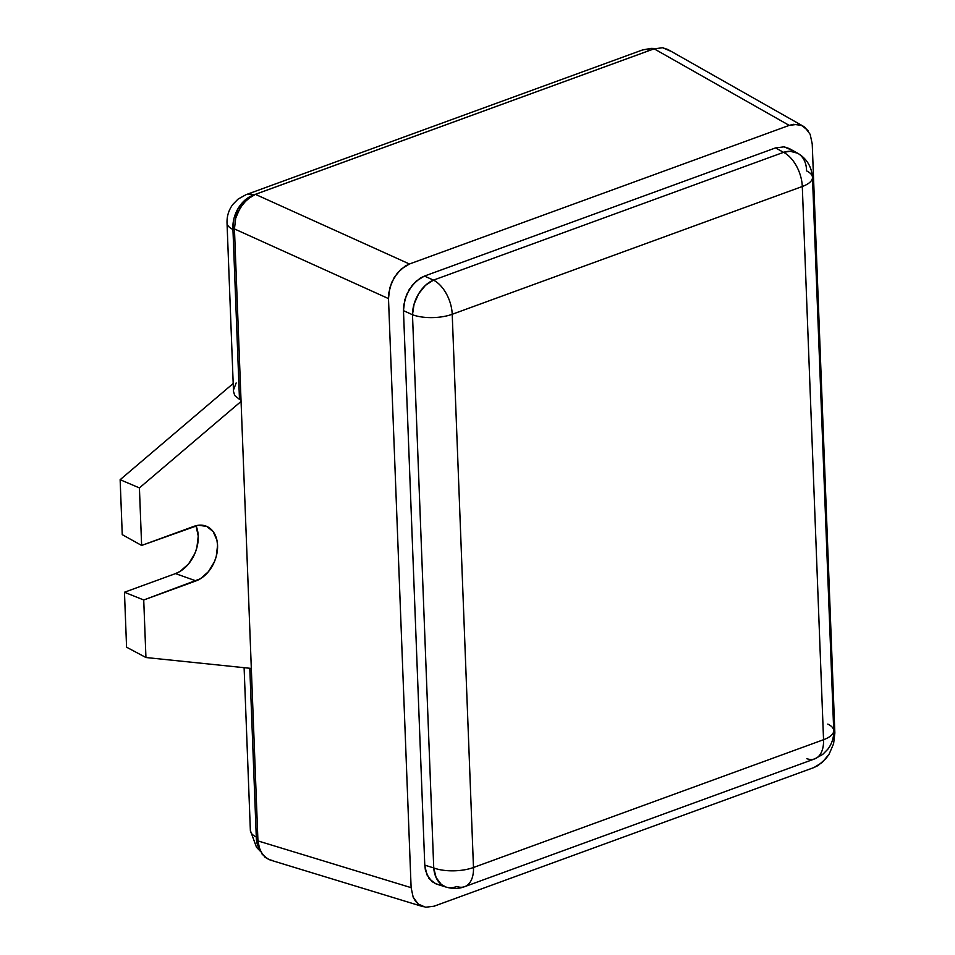 <?xml version="1.0" encoding="UTF-8"?>
<svg xmlns="http://www.w3.org/2000/svg" width="955" height="955" viewBox="0 0 955 955"><rect width="100%" height="100%" fill="white"/><g stroke="black" fill="none" stroke-linecap="round" stroke-linejoin="round"><path stroke-width="1.43" d="M834.861 732.986L812.228 143.919L810.174 134.357L812.228 143.919L834.861 732.986L833.584 743.766L834.861 732.986M807.966 130.501L801.615 125.392L793.533 124.317L789.224 125.38L409.456 263.998L405.183 266.075L397.411 272.939L391.634 282.477L388.709 293.245L388.494 298.593L411.116 887.661L413.181 897.223L415.389 901.066L418.278 904.099L425.632 907.25L418.278 904.099L413.181 897.223L411.116 887.661L388.494 298.593L234.441 228.937L257.946 840.913L411.116 887.661L257.946 840.913L258.566 845.951L262.219 854.331L268.57 859.44L272.462 860.503M434.131 906.188L813.887 767.569L818.16 765.492L825.944 758.64L829.143 754.116L833.584 743.766L829.143 754.116L822.231 762.472L813.887 767.569L434.131 906.188L425.632 907.25M439.288 884.724L435.396 883.662L429.046 878.552L425.393 870.172L424.772 865.135L403.476 310.662L403.69 305.325L406.615 294.546L412.393 285.008L420.176 278.144L424.45 276.067L775.567 147.894L784.067 146.843L791.42 149.995M669.98 50.902L662.627 47.75L654.127 48.812L255.415 194.354L247.07 199.452L240.159 207.808L235.718 218.158L234.441 228.937L388.494 298.593L389.771 287.813L394.212 277.451L401.124 269.095L409.456 263.998L789.224 125.38L654.127 48.812L255.415 194.354L409.456 263.998L255.415 194.354L251.129 196.432L243.358 203.284L237.58 212.822L235.718 218.158L234.441 228.937L257.946 840.913L260.011 850.475L265.108 857.351L270.05 859.978L423.22 906.725M827.806 724.093A28.925 11.305 177.8 0 1 833.727 730.587A28.925 11.305 177.8 0 1 823.544 739.707A28.925 16.939 69.9 0 1 814.746 758.867A28.925 16.939 -110.1 0 0 823.544 739.707L473.477 867.498A28.925 11.305 177.8 0 1 433.737 867.94L412.488 314.72L403.476 310.662L424.772 865.135L433.737 867.94L424.772 865.135L426.837 874.696L431.935 881.572L436.793 884.175L446.128 887.1A28.925 20.198 -72.7 0 1 433.737 867.94L436.113 877.597L441.329 884.509L446.128 887.1A28.925 20.198 -72.7 0 0 456.753 886.479A28.925 16.939 69.9 0 0 464.667 886.658A28.925 16.939 -110.1 0 0 473.477 867.498L823.544 739.707L802.296 186.5L452.216 314.279L473.477 867.498A28.925 16.939 69.9 0 1 464.667 886.658C458.997 888.866 452.813 889.01 446.128 887.1M797.664 153.23C806.677 158.53 811.619 166.576 812.478 177.379A28.925 11.305 177.8 0 1 802.296 186.5A28.925 11.305 -2.2 0 0 812.478 177.379A28.925 11.305 177.8 0 0 806.545 170.885A28.925 20.783 -60.9 0 0 797.664 153.23L790.191 151.284L783.53 152.346A28.925 20.783 -60.9 0 1 797.664 153.23L789.319 148.574L784.067 146.843L775.567 147.894L783.53 152.346L433.463 280.125L783.53 152.346L775.567 147.894L424.45 276.067L433.463 280.125L424.45 276.067L416.105 281.164L409.194 289.52L404.753 299.882L403.476 310.662L412.488 314.72L433.737 867.94A28.925 11.305 -2.2 0 0 473.477 867.498L452.216 314.279A28.925 11.305 177.8 0 1 412.488 314.72A28.925 19.016 -65.7 0 1 433.463 280.125L425.429 285.366L418.636 293.782L414.088 304.084L412.488 314.72A28.925 11.305 -2.2 0 0 452.216 314.279A28.925 16.939 -110.1 0 0 433.463 280.125A28.925 16.939 69.9 0 1 452.216 314.279L802.296 186.5L823.544 739.707A28.925 11.305 -2.2 0 0 833.727 730.587C833.918 737.475 831.972 743.659 827.901 749.138L822.697 754.438L814.746 758.867A28.925 16.939 69.9 0 1 806.832 758.688M783.53 152.346A28.925 16.939 69.9 0 1 802.296 186.5A28.925 16.939 -110.1 0 0 783.53 152.346M803.06 126.108L667.975 49.541L662.627 47.75L654.127 48.812L789.224 125.38L797.723 124.329L803.06 126.108L805.077 127.481L810.174 134.357M249.804 668.273L256.286 837.01L257.826 837.869L256.286 837.01L249.804 668.273M145.936 657.518L143.728 599.979L200.419 578.754L208.393 571.711L214.338 561.922L216.248 556.443L217.561 545.377L216.928 540.22L213.18 531.613L206.662 526.372L198.365 525.262L141.627 545.448L139.418 487.91L241.066 401.434L139.418 487.91L120.139 479.697L139.418 487.91L141.627 545.448L122.252 534.645L120.139 479.697L233.187 383.504L120.139 479.697L122.252 534.645L141.627 545.448L193.937 526.348A29.641 21.058 -66.8 0 1 207.653 526.838A29.641 21.058 -66.8 0 1 216.737 554.389A29.641 21.058 -66.8 0 1 196.038 580.891L175.505 573.609L180.137 571.365L188.565 563.928L194.832 553.578L196.849 547.788L198.246 536.113L196.002 525.751A31.312 22.24 113.2 0 1 175.505 573.609L124.46 592.243L175.505 573.609L196.038 580.891L143.728 599.979L124.46 592.243L143.728 599.979L145.936 657.518L126.573 647.192L124.46 592.243L126.573 647.192L145.936 657.518L251.32 668.428L145.936 657.518M232.948 229.463L239.478 399.369L241.006 400.026L239.478 399.369L232.948 229.463L234.488 230.083L232.948 229.463L233.951 218.576L238.284 208.178L245.304 199.858L253.362 195.071L650.08 50.269L253.923 194.868A28.925 21.965 111.9 0 0 232.948 229.463A28.925 11.305 177.8 0 1 227.027 222.969A28.925 11.305 -2.2 0 0 232.948 229.463M651.608 49.732A28.925 20.198 107.3 0 0 650.08 50.269A28.925 16.939 -110.1 0 0 642.166 50.078A28.925 16.939 69.9 0 1 650.08 50.269L652.146 49.576M233.486 391.323L234.715 395.513L239.478 399.369L234.715 395.513L233.498 391.395L227.027 222.969C226.836 216.081 228.782 209.897 232.853 204.418L238.058 199.118L246.008 194.689A28.925 16.939 69.9 0 1 253.923 194.868A28.925 16.939 -110.1 0 0 246.008 194.689L642.166 50.078L650.988 48.347L655.094 48.478M260.417 851.335L256.477 847.228L250.365 830.516A28.925 11.305 -2.2 0 0 256.286 837.01A28.925 20.783 119.1 0 0 259.497 849.186L258.077 846.417L256.286 837.01A28.925 11.305 177.8 0 1 250.365 830.516L244.11 667.676M233.557 389.783L236.16 382.943M814.746 758.867L464.667 886.658M812.478 177.379L833.727 730.587"/></g></svg>
